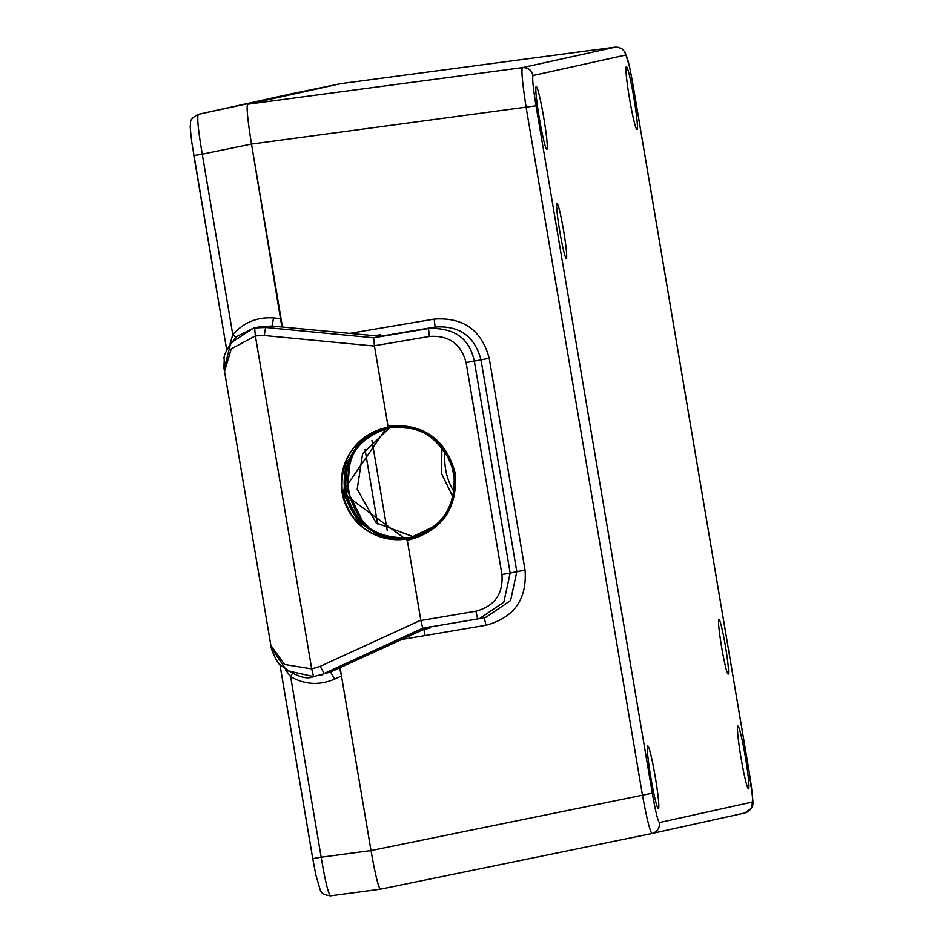 <?xml version="1.0" encoding="UTF-8"?>
<svg xmlns="http://www.w3.org/2000/svg" width="943" height="943" viewBox="0 0 943 943"><rect width="100%" height="100%" fill="white"/><g stroke="black" fill="none" stroke-linecap="round" stroke-linejoin="round"><path stroke-width="1.41" d="M407.659 539.443L407.553 537.84A1.591 1.591 77.5 0 1 409.05 538.477M388.316 428.122A55.731 55.59 -102.5 0 0 346.105 491.668A55.731 55.59 -102.5 0 0 408.696 537.593L409.733 537.805A1.591 1.591 -102.5 0 0 408.696 537.593L407.553 537.84A55.731 55.59 77.5 0 1 344.961 491.916A55.731 55.59 77.5 0 1 388.976 427.992L388.999 427.981A1.591 1.591 77.5 0 1 388.976 427.992L388.988 427.297M445.096 451.732A63.688 63.535 -102.5 0 0 453.913 491.657M349.912 460.184L347.543 490.938L364.069 524.096M370.387 529.931L381.821 537.274M354.768 451.296A63.688 63.535 -102.5 0 0 372.155 530.06M413.282 536.732L376.127 522.858L357.197 489.181L362.619 453.713L389.553 427.863M615.213 47.162L522.387 67.637C521.208 70.312 522.469 83.597 526.147 107.502L642.407 794.902C646.792 818.665 649.963 831.537 651.931 833.518L380.359 889.225C378.296 887.092 375.184 874.22 371.012 850.598C375.184 874.208 378.296 887.092 380.359 889.225L330.498 895.85C328.305 893.905 325.182 881.033 321.174 857.222L312.758 858.613L279.953 664.65M226.768 350.183L193.845 155.548L202.262 154.157C198.207 130.334 196.91 117.062 198.336 114.327L340.989 83.609L615.119 47.15C620.765 46.95 624.325 49.578 625.787 55.036C627.331 56.521 629.7 66.316 632.894 84.41L749.155 771.81C752.101 789.963 753.092 800.053 752.137 802.092L659.405 822.579C657.849 821.082 655.479 811.298 652.297 793.204L536.037 105.793C533.09 87.64 532.1 77.55 533.054 75.511L625.787 55.036M229.998 344.101L232.791 334.647L202.262 154.157L251.51 144.055C247.679 120.362 246.371 107.078 247.585 104.237L340.989 83.609L291.363 93.793M254.598 327.94L265.62 327.457L272.032 326.042L259.914 326.749L253.337 328.199L254.598 327.94L255.376 335.908L231.271 348.851L224.528 371.401M224.186 368.796L230.823 342.922L253.325 328.199L236.434 336.698C227.063 348.262 222.996 355.912 224.245 359.648C223.574 373.074 224.587 368.642 224.493 371.165M271.336 647.629L286.672 670.556L313.559 676.614L330.557 672.041L313.559 676.614C306.157 680.092 294.911 676.06 279.847 664.532C277.937 664.178 270.629 649.432 270.889 645.472L284.656 664.497L311.697 668.882L255.376 335.908L264.205 335.519L265.62 327.457L373.617 337.794L380.453 336.286M652.297 793.204L371.012 850.574L321.174 857.222L290.644 676.72L285.505 669.742M380.3 336.262L281.886 326.985L251.51 144.055M235.762 337.299L232.791 334.647C243.671 322.412 257.274 316.836 273.588 317.944L281.038 318.663M264.205 335.519L374.454 346.069L387.95 425.871L342.014 492.529L407.317 540.398L420.814 620.199L320.16 666.359L311.697 668.882L313.559 676.614M340.093 667.774L371.012 850.574L341.484 675.99L334.682 679.113C319.63 685.537 304.943 684.748 290.644 676.72L292.318 673.75M341.484 675.99L339.539 667.915L428.358 627.284M374.454 346.069L373.617 337.794L428.499 328.518C454.208 327.457 469.484 338.337 474.329 361.145L489.217 358.257C481.59 330.121 463.249 317.072 434.204 319.111L349.888 333.351M388.339 427.285L388.339 427.297C422.935 424.668 444.801 440.11 453.937 473.61C456.318 508.253 440.746 530.025 407.223 538.913L407.164 538.807C433.285 530.013 447.831 518.214 450.778 503.421C455.988 489.382 455.823 475.402 450.282 461.481C434.77 433.815 414.118 422.452 388.316 427.415L388.339 427.297M374.135 335.673L380.312 334.8L380.241 336.333L435.124 327.056C459.335 325.359 474.612 336.238 480.977 359.684L516.823 571.623L510.175 573.096L503.845 602.129L479.574 618.584L422.735 628.238L420.814 620.199M320.16 666.359L324.144 673.455L422.735 628.238L477.618 618.962L475.885 611.217L420.873 620.506L407.317 540.398C441.737 531.286 457.72 508.949 455.269 473.398C445.886 439.002 423.454 423.159 387.95 425.871L374.395 345.763L429.419 336.462L428.499 328.529L435.124 327.056L434.204 319.111M390.084 427.132A1.591 1.591 77.5 0 1 388.999 427.981L390.143 427.733A1.591 1.591 -102.5 0 0 390.968 427.262L390.237 427.709M389.035 427.969L390.107 427.733A1.591 1.591 -102.5 0 0 390.143 427.733M454.314 477.712L451.343 464.227M424.81 635.594A47.763 3.336 -99.6 0 1 423.973 629.299M386.559 538.465L358.316 522.222L343.806 494.863L345.492 464.286L364.281 437.623M360.462 440.711L353.189 452.216M452.852 496.89L441.548 473.457L441.925 447.418L441.477 473.433L452.84 496.937M391.84 426.908L392.005 427.474A1.591 1.591 77.5 0 1 390.697 427.049M409.392 538.406A1.591 1.591 77.5 0 1 410.594 537.333L410.653 538.135M745.371 756.981A31.85 2.216 80.4 0 0 737.897 726.063A31.85 2.216 80.4 0 0 741.033 757.936A31.85 2.216 80.4 0 0 748.506 788.867A31.85 2.216 80.4 0 0 745.371 756.981M655.244 776.879A31.85 2.216 80.4 0 0 647.758 745.96A31.85 2.216 80.4 0 0 650.894 777.845A31.85 2.216 80.4 0 0 658.367 808.764A31.85 2.216 80.4 0 0 655.244 776.879M633.849 97.589A31.85 2.216 80.4 0 0 626.376 66.67A31.85 2.216 80.4 0 0 629.5 98.543A31.85 2.216 80.4 0 0 636.973 129.474A31.85 2.216 80.4 0 0 633.849 97.589M543.71 117.486A31.85 2.216 80.4 0 0 536.237 86.567A31.85 2.216 80.4 0 0 539.372 118.453A31.85 2.216 80.4 0 0 546.846 149.371A31.85 2.216 80.4 0 0 543.71 117.486M718.872 619.186A27.866 1.945 80.4 0 0 721.607 647.039A27.866 1.945 80.4 0 0 728.161 674.139A27.866 1.945 80.4 0 0 728.173 674.139A27.866 1.945 80.4 0 0 725.426 646.285A27.866 1.945 80.4 0 0 718.884 619.186A27.866 1.945 80.4 0 0 718.872 619.186M557.018 203.476A27.866 1.945 80.4 0 0 559.753 231.318A27.866 1.945 80.4 0 0 566.307 258.417A27.866 1.945 80.4 0 0 566.319 258.417A27.866 1.945 80.4 0 0 563.572 230.575A27.866 1.945 80.4 0 0 557.03 203.476A27.866 1.945 80.4 0 0 557.018 203.476M198.089 114.386L340.989 83.609L615.142 47.15L618.113 47.244L622.309 49.06L625.091 52.242L629.464 66.493L632.918 84.398L749.178 771.81C753.928 810.768 755.791 804.898 744.793 813.019L651.931 833.518C657.342 831.867 659.829 828.225 659.405 822.579M522.387 67.625L247.585 104.237C246.371 107.089 247.679 120.374 251.51 144.079L536.037 105.793M401.765 639.484L485.987 625.256C514.088 617.63 527.113 599.288 525.062 570.209L489.217 358.257M282.44 326.891L251.51 144.079M429.371 626.777L429.925 628.168L423.843 629.358M525.062 570.209L516.823 571.623L510.599 600.502L486.199 617.111L477.618 618.962M380.241 336.333L373.617 337.794M434.629 526.123A55.731 55.59 77.5 0 1 410.594 537.333L411.726 537.086A1.591 1.591 -102.5 0 0 411.702 537.086L411.702 537.086A1.591 1.591 -102.5 0 0 411.667 537.097L411.737 537.086A55.731 55.59 -102.5 0 0 412.362 536.956M409.333 539.16L410.559 537.333L412.928 536.826M392.005 427.474L392.005 427.474A55.731 55.59 77.5 0 1 412.728 428.487L391.027 427.002M408.095 537.864L408.402 538.594M380.324 889.225L330.521 895.85C324.864 895.213 321.48 893.398 320.349 890.416L315.799 874.786L312.758 858.613M226.744 350.23L191.818 142.511C189.578 122.955 190.356 128.295 190.521 122.908C189.932 120.315 192.502 117.462 198.207 114.362L291.352 93.793M281.886 326.985L272.032 326.042L273.588 317.944M334.682 679.113L330.557 672.041L339.539 667.915M407.14 538.924A56.604 56.462 77.5 0 1 342.109 492.505A56.604 56.462 77.5 0 1 388.257 427.309M387.184 530.355L371.966 440.452M365.024 449.457L377.648 524.131M390.885 427.203L390.213 426.165M744.664 813.043C750.074 811.393 752.561 807.75 752.137 802.092M522.387 67.637C528.033 67.401 531.593 70.03 533.054 75.511M485.987 625.256L484.254 617.5M510.175 573.096L474.329 361.145L466.09 362.56L501.947 574.511L510.175 573.096M429.419 336.462C448.785 335.107 461.009 343.806 466.09 362.56M501.947 574.511C503.314 593.901 494.627 606.137 475.885 611.217M388.905 427.992C357.821 437.847 343.558 459.076 346.105 491.668C354.674 523.813 375.538 539.125 408.696 537.593M270.9 645.601L224.469 371.047M279.918 664.615L312.734 858.613M257.321 327.41L259.749 326.785M322.306 674.764L319.371 675.282M388.316 427.415C354.674 436.609 339.362 458.675 342.38 493.602C351.845 526.241 373.44 541.306 407.164 538.807M388.976 427.992L387.773 428.24M434.652 526.1L411.796 537.086M652.061 833.494L380.359 889.225"/></g></svg>
